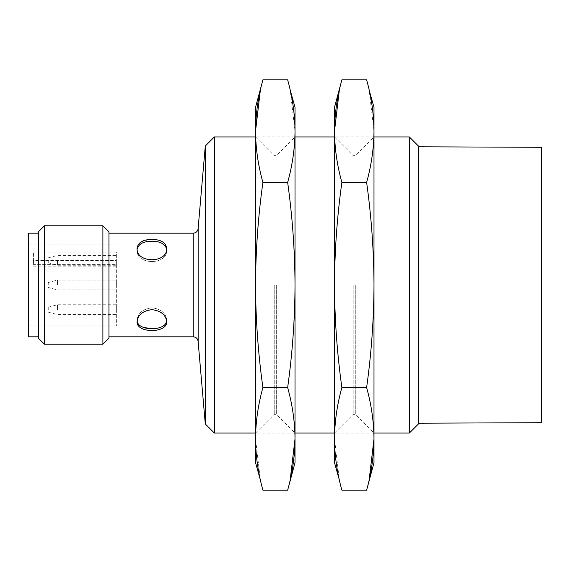 <?xml version="1.0" encoding="UTF-8"?>
<svg xmlns="http://www.w3.org/2000/svg" width="570" height="570" viewBox="0 0 570 570"><rect width="100%" height="100%" fill="white"/><g stroke="black" fill="none" stroke-linecap="round" stroke-linejoin="round"><path stroke-width="0.43" stroke-dasharray="2.85 2.14" d="M151.891 239.414C160.89 239.514 165.827 242.492 166.697 248.356C167.609 263.525 136.166 263.511 137.085 248.356L138.289 244.445M141.446 241.694L148.998 239.557M146.205 241.801C140.427 242.998 137.391 245.763 137.085 250.102C136.166 265.349 167.609 265.342 166.697 250.102L165.535 246.276M159.4 242.264L154.833 241.381M166.697 250.102L166.697 248.356L166.697 250.102C167.609 265.349 136.166 265.342 137.085 250.102L137.085 248.356L137.085 250.102M151.777 328.762C160.833 328.719 165.806 325.769 166.697 319.898C165.827 313.016 160.89 308.99 151.891 307.821C142.885 308.99 137.954 313.016 137.085 319.898C137.227 323.368 139.287 325.855 143.262 327.358M33.438 252.147L116.351 252.147L116.351 266.147L116.351 264.409L33.438 264.409L33.438 252.147L33.438 260.526L116.351 260.526L116.351 325.962L116.351 252.147M137.085 319.898L137.085 321.644L137.085 319.898C137.954 313.016 142.885 308.99 151.891 307.821C160.89 308.99 165.827 313.016 166.697 319.898L166.697 321.644C167.609 333.507 136.166 333.5 137.085 321.644C137.947 314.783 142.885 310.785 151.891 309.645C160.89 310.785 165.827 314.783 166.697 321.644L166.697 319.898M108.948 338.174L108.948 231.826M28.5 336.82L28.5 233.18M38.368 338.174L38.368 231.826M116.351 260.319L116.351 265.257L116.351 260.319M116.351 285L116.351 280.062L116.351 285M116.351 309.681L116.351 304.743L116.351 309.681M116.351 260.526L116.351 264.409M44.424 344.223L44.424 225.777M102.892 344.223L102.892 225.777M198.146 341.758L198.146 228.242M205.293 423.987L205.293 146.013M214.37 433.065L214.37 136.935M409.324 433.065L409.324 136.935M418.409 423.987L418.409 146.013M418.409 285L418.409 423.197L418.409 285M541.5 422.705L541.5 147.295M48.243 260.319L48.243 262.791L48.243 260.319M57.449 260.319L57.449 265.257L57.449 260.319M48.243 285L48.243 282.535L48.243 285M57.449 285L57.449 280.062L57.449 285M48.243 309.681L48.243 307.209L48.243 309.681M57.449 309.681L57.449 304.743L57.449 309.681M33.438 260.526L33.438 264.409M295.018 462.676L295.018 107.324M276.322 285L276.322 414.369L276.322 285M274.234 285L274.234 414.369L274.234 285M255.538 462.676L255.538 107.324M287.651 490.164L290.187 479.911M295.018 438.872C294.875 421.779 292.424 404.679 287.651 387.586L262.898 387.586C258.132 404.679 255.673 421.779 255.538 438.872L260.369 479.911M262.898 387.586C258.132 353.379 255.681 319.186 255.538 285C255.681 250.736 258.139 216.543 262.898 182.414C258.132 165.321 255.673 148.221 255.538 131.129M287.651 387.586C292.424 353.379 294.875 319.186 295.018 285C294.875 250.736 292.417 216.543 287.651 182.414C292.424 165.321 294.875 148.221 295.018 131.129L290.187 90.088M287.651 182.414L262.898 182.414M262.898 79.836L260.369 90.088M373.991 462.676L373.991 107.324M355.288 285L355.288 414.369L355.288 285M353.208 285L353.208 414.369L353.208 285M334.505 462.676L334.505 107.324M366.624 490.164L369.153 479.911M373.991 438.872C373.849 421.779 371.391 404.679 366.624 387.586L341.872 387.586C337.098 404.679 334.647 421.779 334.505 438.872L339.335 479.911M341.872 387.586C337.098 353.379 334.647 319.186 334.505 285C334.647 250.736 337.105 216.543 341.872 182.414C337.098 165.321 334.647 148.221 334.505 131.129M366.624 387.586C371.391 353.379 373.849 319.186 373.991 285C373.842 250.736 371.384 216.543 366.624 182.414C371.391 165.321 373.849 148.221 373.991 131.129L369.153 90.088M366.624 182.414L341.872 182.414M341.872 79.836L339.335 90.088M116.351 256.037L33.438 256.037M193.209 336.82L193.209 233.18M116.351 244.038L28.5 244.038M116.351 325.962L28.5 325.962M373.991 136.935L334.505 136.935L353.208 155.631L355.288 155.631L373.991 136.935M295.018 136.935L255.538 136.935L274.234 155.631L276.322 155.631L295.018 136.935M373.991 433.065L334.505 433.065L353.208 414.369L355.288 414.369L373.991 433.065M295.018 433.065L255.538 433.065L274.234 414.369L276.322 414.369L295.018 433.065M48.243 262.791L57.449 265.257L116.351 265.257M48.243 257.854L57.449 255.388L116.351 255.388M48.243 287.465L57.449 289.938L116.351 289.938L57.449 289.938L48.243 287.465M48.243 282.535L57.449 280.062L116.351 280.062L57.449 280.062L48.243 282.535M48.243 312.146L57.449 314.612L116.351 314.612M48.243 307.209L57.449 304.743L116.351 304.743M33.438 266.147L116.351 266.147"/><path stroke-width="0.85" d="M138.289 244.445L141.446 241.694M148.998 239.557L151.891 239.414C142.885 239.514 137.954 242.492 137.085 248.356C136.166 263.525 167.616 263.511 166.697 248.356C165.827 242.499 160.89 239.514 151.891 239.414M154.833 241.381L146.205 241.801M165.535 246.276L162.386 243.504M162.137 243.376L159.4 242.264M137.135 249.24C138.538 243.946 143.455 241.281 151.891 241.238C160.213 241.274 165.122 243.889 166.618 249.069M143.262 327.358L151.777 328.762M166.647 320.76C166.155 331.341 137.94 331.412 137.156 320.939M151.891 309.645C142.885 310.785 137.954 314.783 137.085 321.644C136.166 333.507 167.616 333.5 166.697 321.644C165.827 314.783 160.89 310.785 151.891 309.645M38.368 233.18L28.5 233.18L28.5 336.82L38.368 336.82M38.368 231.826L38.368 338.174L44.424 344.223L44.424 225.777L38.368 231.826M102.892 344.223L108.948 338.174L108.948 231.826L102.892 225.777L102.892 344.223L44.424 344.223M108.948 336.82L193.209 336.82L193.209 233.18C196.208 232.888 197.854 231.242 198.146 228.242L198.146 341.758L205.293 423.987L214.37 433.065L214.37 136.935L205.293 146.013L205.293 423.987M409.324 433.065L418.409 423.987L418.409 146.013L409.324 136.935L409.324 433.065L373.991 433.065M418.409 146.803L541.5 147.295L541.5 422.705L418.409 423.197M290.187 90.088L295.018 107.324L295.018 285C294.875 319.186 292.424 353.379 287.651 387.586L262.898 387.586C258.132 353.379 255.681 319.186 255.538 285C255.681 250.736 258.139 216.543 262.898 182.414C258.132 165.321 255.673 148.221 255.538 131.129C255.673 114.028 258.132 96.928 262.898 79.836L287.651 79.836C292.424 96.928 294.875 114.028 295.018 131.129C294.875 148.221 292.424 165.321 287.651 182.414L262.898 182.414M287.651 387.586C292.424 404.679 294.875 421.779 295.018 438.872L295.018 285C294.875 250.736 292.417 216.543 287.651 182.414M290.187 479.911L295.018 438.872C294.875 455.972 292.424 473.072 287.651 490.164L262.898 490.164C258.132 473.072 255.673 455.972 255.538 438.872C255.673 421.779 258.132 404.679 262.898 387.586M295.018 438.872L295.018 462.676L287.651 490.164M262.898 79.836L255.538 107.324L255.538 462.676L260.369 479.911M260.369 90.088L255.538 131.129M369.153 90.088L373.991 107.324L373.991 285C373.849 319.186 371.391 353.379 366.624 387.586L341.872 387.586C337.098 353.379 334.647 319.186 334.505 285C334.647 250.736 337.105 216.543 341.872 182.414C337.098 165.321 334.647 148.221 334.505 131.129C334.647 114.028 337.098 96.928 341.872 79.836L366.624 79.836C371.391 96.928 373.849 114.028 373.991 131.129C373.849 148.221 371.391 165.321 366.624 182.414L341.872 182.414M366.624 387.586C371.391 404.679 373.849 421.779 373.991 438.872L373.991 285C373.842 250.736 371.384 216.543 366.624 182.414M369.153 479.911L373.991 438.872C373.849 455.972 371.391 473.072 366.624 490.164L341.872 490.164C337.098 473.072 334.647 455.972 334.505 438.872C334.647 421.779 337.098 404.679 341.872 387.586M373.991 438.872L373.991 462.676L366.624 490.164M341.872 79.836L334.505 107.324L334.505 462.676L339.335 479.911M339.335 90.088L334.505 131.129M193.209 233.18L108.948 233.18M102.892 225.777L44.424 225.777M193.209 336.82C196.208 337.112 197.854 338.758 198.146 341.758M198.146 228.242L205.293 146.013M409.324 136.935L373.991 136.935M334.505 136.935L295.018 136.935M255.538 136.935L214.37 136.935M334.505 433.065L295.018 433.065M255.538 433.065L214.37 433.065"/></g></svg>
